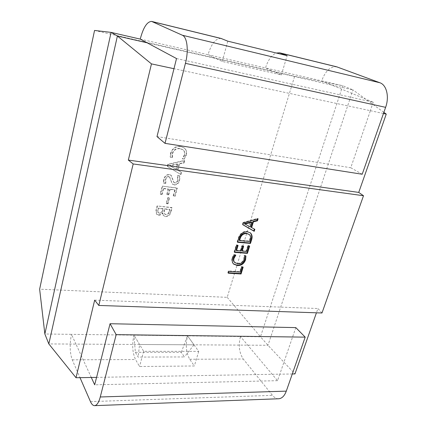 <?xml version="1.0" encoding="UTF-8"?>
<svg xmlns="http://www.w3.org/2000/svg" width="427" height="427" viewBox="0 0 427 427"><rect width="100%" height="100%" fill="white"/><g stroke="black" fill="none" stroke-linecap="round" stroke-linejoin="round"><path stroke-width="0.32" stroke-dasharray="2.13 1.6" d="M135.359 352.307L181.272 352.328L184.411 356.945L138.135 357.084L135.359 352.307L133.95 335.152L187.533 335.846L194.007 344.829L139.56 344.488L133.95 335.152L187.533 335.846C185.377 344.979 186.113 352.787 189.737 359.267L194.36 365.976L139.528 366.521L135.524 359.529C132.407 352.777 131.884 344.653 133.95 335.152L71.474 334.341C69.532 344.274 69.788 352.771 72.243 359.833L80.02 377.665M383.862 112.365L352.974 89.889L267.98 345.283L139.56 344.488L138.135 357.084M181.272 352.328L187.533 335.846L240.476 336.535C238.245 345.299 239.168 352.793 243.246 359.011L272.479 395.349C274.38 397.676 276.456 398.813 278.703 398.759M187.533 335.846L194.007 344.829L184.411 356.945M167.352 166.322L180.594 174.392L181.192 172.145L177.477 170.021L179.169 163.626L183.695 162.74L184.299 160.467L167.896 164.224L167.352 166.322L167.651 166.594L180.594 174.392M173.229 195.86L174.83 196.046L176.986 187.955L162.223 186.119L160.2 193.938L161.833 194.13L163.327 188.371L168.206 188.969L166.802 194.338L168.419 194.531L169.829 189.172L174.84 189.785L173.229 195.86L174.83 196.046M170.603 211.936L171.777 207.527L157.093 205.926L155.972 210.26L156.49 214.034L158.262 214.861C160.002 214.952 161.385 214.215 162.399 212.641L163.13 215.395L165.132 216.308C167.95 216.254 169.77 214.797 170.603 211.936L170.896 212.246L172.07 207.832L171.777 207.527M94.548 30.45L294.641 76.262L227.212 297.347L39.636 289.175M166.279 203.359L167.71 203.519L169.209 197.845L167.774 197.68L166.279 203.359L166.573 203.663L168.003 203.823L167.71 203.519M179.612 175.807L177.467 175.518L177.68 179.772C177.344 181.619 176.33 182.585 174.648 182.681L173.677 182.238L170.965 175.214L169.209 174.413C166.316 174.611 164.512 176.255 163.787 179.345L163.322 182.777L165.505 183.055L165.473 179.393C165.836 177.611 166.84 176.634 168.473 176.458L169.514 176.922L172.193 183.877L173.944 184.704C176.869 184.565 178.673 182.916 179.351 179.756L179.612 175.807L179.922 176.089L177.467 175.518M182.27 158.791L183.888 159.031L185.969 154.884C186.759 151.991 186.151 149.647 184.16 147.849L180.61 146.397C175.662 145.906 172.316 148.18 170.554 153.218L170.192 157.013L172.204 157.312L172.204 153.485C173.586 149.68 176.164 148.02 179.932 148.5L182.889 149.701C184.373 151.035 184.838 152.781 184.277 154.926L182.27 158.791L183.888 159.031M221.015 38.435C215.688 38.291 211.36 43.719 208.04 54.715L140.237 39.103M147.155 42.807L216.243 58.611L222.264 61.472L281.372 74.922L274.662 71.976L331.64 85.005L321.67 80.884L265.503 67.946C267.996 60.026 271.588 55.051 276.285 53.023M176.516 58.552L373.225 102.208L331.64 85.005L352.974 89.889L342.732 85.736L321.67 80.884C325.326 70.999 330.343 66.313 336.727 66.825M194.007 344.829L198.726 351.378L143.653 351.309L139.56 344.488L75.958 344.098L71.474 334.341L44.856 333.994M91.303 377.473L75.958 344.098L48.827 343.927M321.979 312.991L317.944 308.513L316.434 312.804M96.593 377.377L279.765 374.153L277.518 380.681L240.476 336.535L260.481 336.791L267.98 345.283L294.956 373.929M292.292 373.977L279.808 374.196L295.82 327.61M156.992 136.592L350.77 167.736L370.374 110.705L173.976 68.672M370.374 110.705L383.462 113.507M216.243 58.611L274.662 71.976L265.503 67.946L208.04 54.715L216.243 58.611M227.212 297.347L260.481 336.791L342.732 85.736L294.641 76.262M94.671 300.144L317.944 308.513M277.518 380.681L94.682 384.823M373.225 102.208L370.316 110.668M350.77 167.736L362.208 174.243M143.653 351.309L139.528 366.521M198.726 351.378L194.36 365.976M139.56 344.488L133.95 335.152M281.372 74.922L287.125 55.675M222.264 61.472L227.772 41.163M172.07 207.832L157.093 205.926M157.376 206.23L156.25 210.57L155.972 210.26M156.25 210.57L156.773 214.343L158.262 214.861M158.545 215.171C160.285 215.267 161.668 214.525 162.687 212.95L162.399 212.641M162.687 212.95L162.441 212.641M162.724 212.956L163.418 215.71L165.132 216.308M165.42 216.617C168.238 216.564 170.063 215.107 170.896 212.246M165.932 214.632L164.528 214.028L164.267 211.023L164.774 209.102L169.941 209.657L169.354 211.872C168.873 213.724 167.736 214.642 165.932 214.632L164.246 213.713L163.979 210.714L164.486 208.792L169.647 209.347L169.06 211.568C168.585 213.415 167.443 214.327 165.644 214.317M159.41 213.206L158.214 212.689L158.001 210.281L158.481 208.424L163.162 208.926L162.719 210.612C162.239 212.368 161.139 213.233 159.41 213.206L157.931 212.379L157.718 209.972L158.198 208.114L162.874 208.622L162.431 210.303C161.956 212.059 160.851 212.924 159.122 212.897M158.001 210.281L157.718 209.972M158.481 208.424L158.198 208.114M162.719 210.612L162.431 210.303M163.162 208.926L162.874 208.622M164.267 211.023L163.979 210.714M164.774 209.102L164.486 208.792M169.354 211.872L169.06 211.568M169.941 209.657L169.647 209.347M168.003 203.823L169.503 198.144L169.209 197.845M169.503 198.144L167.774 197.68M168.067 197.979L166.573 203.663M175.129 196.34L177.285 188.243L176.986 187.955M177.285 188.243L162.223 186.119M162.516 186.407L160.488 194.232L160.2 193.938M160.488 194.232L162.121 194.424L161.833 194.13M162.121 194.424L163.616 188.665L163.327 188.371M163.616 188.665L168.505 189.262L168.206 188.969M168.505 189.262L167.096 194.632L166.802 194.338M167.096 194.632L168.713 194.824L168.419 194.531M168.713 194.824L170.122 189.46L169.829 189.172M170.122 189.46L175.139 190.079L174.84 189.785M175.139 190.079L173.527 196.153M177.771 175.801L177.984 180.055L177.68 179.772M177.984 180.055C177.643 181.902 176.634 182.873 174.947 182.964L174.648 182.681M174.947 182.964L173.981 182.521L171.27 175.492L169.209 174.413M169.508 174.696C166.615 174.894 164.806 176.538 164.08 179.634L163.787 179.345M164.08 179.634L163.616 183.066L163.322 182.777M163.616 183.066L165.799 183.343L165.505 183.055M165.799 183.343L165.767 179.676L165.473 179.393M165.767 179.676C166.13 177.894 167.133 176.917 168.772 176.741L168.473 176.458M168.772 176.741L169.807 177.2L170.635 180.125M170.933 180.407L172.492 184.165L173.944 184.704M174.243 184.987C177.173 184.848 178.977 183.199 179.655 180.039L179.351 179.756M179.655 180.039L179.922 176.089M180.899 174.67L181.502 172.423L181.192 172.145M181.502 172.423L177.477 170.021M177.787 170.293L179.479 163.893L179.169 163.626M179.479 163.893L184.005 163.007L183.695 162.74M184.005 163.007L184.613 160.733L184.299 160.467M184.613 160.733L168.195 164.496L167.896 164.224M168.195 164.496L167.651 166.594M177.712 164.187L176.346 169.375L169.754 165.783L177.712 164.187L177.408 163.915L176.041 169.103L169.455 165.511L177.408 163.915M176.346 169.375L176.041 169.103M170.885 165.628L170.581 165.361M169.77 165.735L169.471 165.462M169.754 165.783L169.455 165.511M170.741 166.172L170.442 165.9M184.202 159.292L186.289 155.14L185.969 154.884M186.289 155.14C187.074 152.247 186.471 149.904 184.48 148.105L180.61 146.397M180.925 146.653C175.972 146.162 172.62 148.436 170.859 153.48L170.554 153.218M170.859 153.48L170.496 157.28L170.192 157.013M170.496 157.28L172.204 157.312M172.508 157.574L172.508 153.747L172.204 153.485M172.508 153.747C173.896 149.941 176.474 148.276 180.242 148.756L179.932 148.5M180.242 148.756L183.204 149.957C184.688 151.291 185.153 153.037 184.592 155.188L184.277 154.926M184.592 155.188L182.585 159.057M242.888 224.655L242.392 224.367L242.963 222.483L243.422 222.889M242.963 222.483L257.604 218.378L258.079 218.779M257.604 218.378L257.422 218.96M251.161 227.217L254.834 229.31M242.392 224.367L242.856 224.773M244.255 223.652L249.891 226.604L251.316 221.939M249.891 226.604L250.355 227.015M245.103 223.967L245.562 224.372M237.679 241.906L237.118 241.858L237.567 242.285M237.118 241.858L238.293 237.951L238.746 238.373M238.293 237.951C239.814 233.548 242.659 231.327 246.827 231.295L247.292 231.712M246.827 231.295L250.227 232.747M239.104 240.129L249.181 241.031L249.784 239.083C250.457 237.092 250.206 235.464 249.037 234.199M249.784 239.083L250.243 239.504M249.181 241.031L249.646 241.452M241.741 250.654L246.117 251.007L247.799 245.53L248.258 245.957M247.799 245.53L249.203 245.653L249.662 246.08M249.203 245.653L249.085 246.027M234.647 251.957L234.081 251.914L234.53 252.352M234.081 251.914L236.206 244.884L236.654 245.311M236.206 244.884L237.631 245.007L238.085 245.434M237.631 245.007L237.519 245.386M236.067 250.195L240.326 250.537L240.775 250.969M240.326 250.537L241.799 245.706L242.248 246.133M241.799 245.706L243.214 245.824L243.668 246.251M243.214 245.824L243.096 246.203M246.117 251.007L246.571 251.439M234.311 262.125L237.369 263.331C240.428 263.486 242.579 262.023 243.838 258.943L244.084 255.415L244.538 255.853M244.084 255.415L245.488 255.522L245.941 255.96M245.488 255.522L245.562 255.933M233.388 263.849L233.158 263.63C231.776 262.103 231.439 260.15 232.155 257.775L232.598 258.212M232.155 257.775L233.638 254.604L234.081 255.047M233.638 254.604L235.378 254.743L235.821 255.181M235.378 254.743L235.047 255.122M237.369 263.331L237.818 263.774M243.838 258.943L244.292 259.381M228.37 272.757L227.81 272.72L228.349 270.921L239.771 271.657L241.324 266.613L241.767 267.062M241.324 266.613L242.717 266.71L243.166 267.158M242.717 266.71L242.595 267.115M227.81 272.72L228.242 273.179M228.349 270.921L228.787 271.375M239.771 271.657L240.214 272.106M189.737 359.267L243.246 359.011M90.471 401.626L272.479 395.349M72.243 359.833L135.524 359.529M172.732 179.02L172.433 178.737M156.49 214.034L156.773 214.343M163.13 215.395L163.418 215.71M157.931 212.379L158.214 212.689M164.246 213.713L164.528 214.028M173.677 182.238L173.981 182.521M170.965 175.214L171.27 175.492M169.514 176.922L169.807 177.2M172.193 183.877L172.492 184.165M184.16 147.849L184.48 148.105M182.889 149.701L183.204 149.957M250.462 232.945L249.998 232.534M233.601 264.078L233.158 263.63"/><path stroke-width="0.64" d="M242.856 224.773L243.422 222.889L258.079 218.779L257.449 220.823L253.398 221.859L251.631 227.623L254.834 229.31L254.209 231.338L242.856 224.773M321.979 312.991L363.505 195.731L133.187 163.952L98.797 305.449L321.979 312.991M247.292 231.712L250.462 232.945C252.127 234.679 252.517 236.926 251.631 239.686L250.484 243.411L237.567 242.285L238.746 238.373C240.268 233.964 243.118 231.744 247.292 231.712M246.571 251.439L248.258 245.957L249.662 246.08L247.414 253.371L234.53 252.352L236.654 245.311L238.085 245.434L236.51 250.628L240.775 250.969L242.248 246.133L243.668 246.251L242.189 251.087L246.571 251.439M244.292 259.381L244.538 255.853L245.941 255.96L245.61 259.733C244.068 263.747 241.319 265.701 237.369 265.589L233.601 264.078C232.213 262.546 231.882 260.593 232.598 258.212L234.081 255.047L235.821 255.181L234.028 258.303C233.5 260.038 233.74 261.457 234.754 262.573L237.818 263.774C240.871 263.929 243.032 262.466 244.292 259.381M240.214 272.106L241.767 267.062L243.166 267.158L241.063 273.979L228.242 273.179L228.787 271.375L240.214 272.106M39.636 289.175L94.548 30.45L111.084 32.388L44.856 333.994L39.636 289.175M276.285 53.023L279.616 52.809L287.125 55.675L227.772 41.163L221.015 38.435L151.67 21.425L182.361 35.238C187.218 37.053 188.798 50.658 185.435 63.335L165.009 143.355L156.992 136.592L176.516 58.552L140.237 39.103C143.307 27.429 147.118 21.537 151.67 21.425M279.616 52.809L336.727 66.825L379.907 82.758C386.616 84.936 389.483 96.817 385.624 107.337L362.208 174.243L165.009 143.355M140.237 39.103L111.084 32.388L117.393 36.001L147.155 42.807M80.02 377.665L90.471 401.626C91.672 404.332 93.054 405.671 94.618 405.65L278.703 398.759C281.964 398.476 284.494 395.936 286.287 391.137L305.188 337.138L295.82 327.61L110.054 323.719L96.593 377.377L76.022 377.735L48.827 343.927L44.856 333.994M383.462 113.507L386.254 114.1L358.739 192.412L363.505 195.731M316.434 312.804L294.956 373.929L292.292 373.977M386.254 114.1L383.862 112.365M133.187 163.952L128.335 160.088L151.462 63.89L117.393 36.001L48.827 343.927M151.462 63.89L174.019 68.71M76.022 377.735L94.671 300.144L98.797 305.449M358.739 192.412L128.335 160.088M94.618 405.65C96.897 405.383 98.781 402.49 100.27 396.977L116.181 334.645L305.188 337.138M91.303 377.473L94.682 384.823L96.55 377.377M110.054 323.719L116.181 334.645M257.422 218.96L256.974 220.423L257.449 220.823M256.974 220.423L252.928 221.458L253.398 221.859M252.928 221.458L251.161 227.217L251.631 227.623M254.321 229.037L253.739 230.927L254.209 231.338M253.739 230.927L242.888 224.655M251.786 222.339L251.316 221.939L244.265 223.604L250.355 227.015L251.786 222.339L244.719 224.058M244.265 223.604L244.73 224.01M245.247 223.481L245.712 223.887M250.227 232.747C251.695 234.487 252.01 236.659 251.167 239.269L251.631 239.686M251.167 239.269L250.025 242.99L250.484 243.411M250.025 242.99L237.679 241.906M249.501 234.615L246.299 233.163C243.07 233.025 240.876 234.669 239.723 238.09L239.104 240.129L239.558 240.556L249.646 241.452L250.243 239.504C250.921 237.508 250.67 235.88 249.501 234.615L246.758 233.574C243.529 233.441 241.335 235.09 240.177 238.512L239.558 240.556M239.723 238.09L240.177 238.512M246.299 233.163L246.758 233.574M249.085 246.027L246.961 252.939L247.414 253.371M246.961 252.939L234.647 251.957M237.519 245.386L236.067 250.195L236.51 250.628M243.096 246.203L241.741 250.654L242.189 251.087M245.562 255.933L245.162 259.296L245.61 259.733M245.162 259.296C243.62 263.304 240.871 265.252 236.926 265.14L237.369 265.589M236.926 265.14L233.388 263.849M235.047 255.122L233.585 257.865L234.028 258.303M233.585 257.865C233.057 259.595 233.302 261.014 234.311 262.125L234.754 262.573M242.595 267.115L240.62 273.526L241.063 273.979M240.62 273.526L228.37 272.757M221.602 38.627L152.167 21.596M337.431 67.039L280.261 53.017M379.907 82.758L182.361 35.238M100.27 396.977L286.287 391.137M385.624 107.337L185.435 63.335"/></g></svg>
